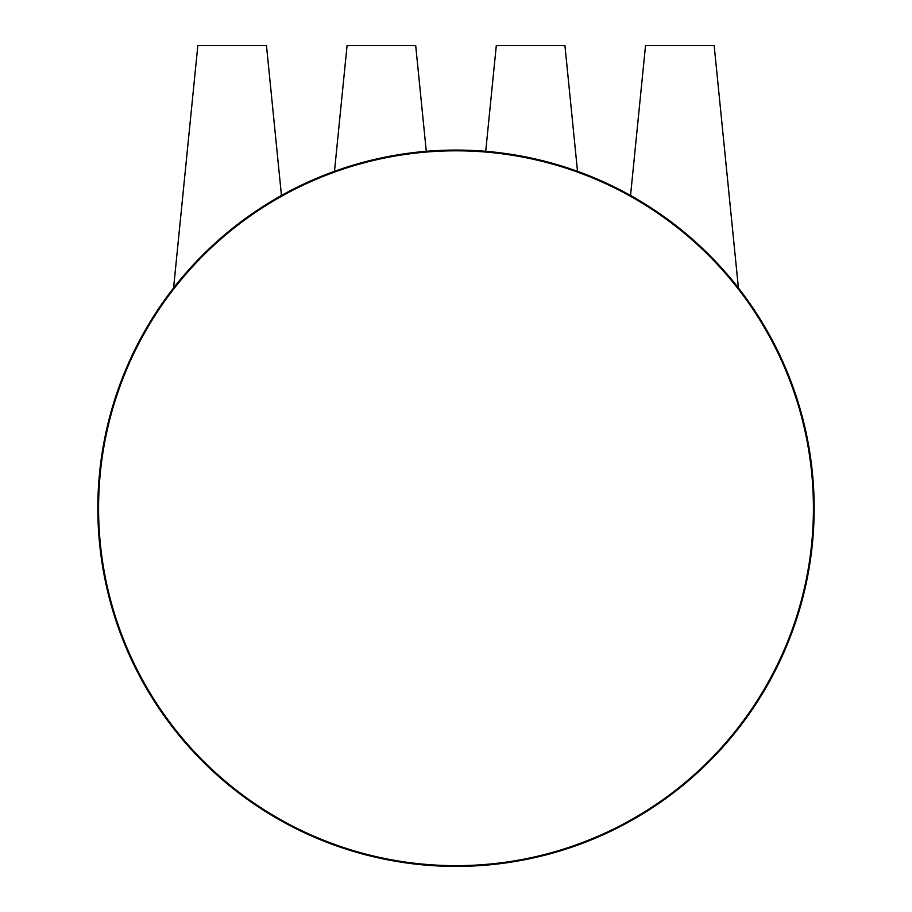 <?xml version="1.0" encoding="UTF-8"?>
<svg xmlns="http://www.w3.org/2000/svg" width="912" height="912" viewBox="0 0 912 912"><rect width="100%" height="100%" fill="white"/><g stroke="black" fill="none" stroke-linecap="round" stroke-linejoin="round"><path stroke-width="1.37" d="M529.006 157.582L524.069 156.59M518.917 155.633L516.089 155.143M524.149 156.613L527.809 157.331M383.382 157.502L387.646 156.647L383.382 157.502M393.083 155.633L395.911 155.143M387.851 156.613L384.522 157.274M231.979 228.775L215.312 242.991L232.275 228.536M235.433 226.039L232.891 228.046M244.177 219.416L246.673 217.603L244.177 219.416M246.753 217.546L243.994 219.541M238.773 223.463L236.345 225.321M528.618 157.502L524.354 156.647M232.15 228.638L250.355 214.981M676.921 226.313L679.907 228.673M668.086 219.61L665.327 217.603L668.086 219.61M667.823 219.416L665.327 217.603L667.823 219.416M814.165 508.235A358.165 358.165 0 0 0 456 150.07A358.165 358.165 0 0 0 97.835 508.235A358.165 358.165 0 0 0 456 866.4A358.165 358.165 0 0 0 814.165 508.235M515.212 154.994L546.687 161.732M501.68 152.988L491.693 151.848L501.657 152.988M485.731 151.301L486.404 151.358L485.731 151.301M486.974 151.403L490.382 151.723L486.974 151.403M560.914 165.779L576.589 170.977M546.778 161.755L530.613 157.924M379.951 158.232L365.324 161.732L379.951 158.232M340.552 169.187L335.411 170.977M335.719 170.863L338.797 169.78M340.541 169.187L350.903 165.836M365.21 161.766L396.31 155.074M410.32 152.988L420.307 151.848L410.343 152.988M420.649 151.814L425.243 151.392L420.649 151.814M425.596 151.358L426.269 151.301L425.596 151.358M425.026 151.403L421.629 151.723L425.026 151.403M200.435 257.298L199.694 258.05M173.588 287.941L197.824 45.6L266.475 45.6L281.455 195.476L280.816 195.829L281.455 195.476M174.922 286.243L181.328 278.377M189.787 268.618L201.13 256.58L189.787 268.618M275.926 198.622L280.793 195.841M560.903 165.779L571.436 169.176M381.866 157.822L383.314 157.514M247.072 217.318L249.352 215.688M215.312 242.991L232.036 228.718L215.312 242.991M664.928 217.318L662.625 215.677L664.928 217.318M636.074 198.622L630.545 195.476L631.184 195.829L630.545 195.476L631.184 195.829L630.545 195.476L631.184 195.829L630.545 195.476L631.184 195.829L630.545 195.476L631.184 195.829L630.545 195.476L631.184 195.829L630.545 195.476L645.525 45.6L714.176 45.6L738.412 287.941L736.805 285.901L738.412 287.941M631.332 195.92L635.698 198.406M636.553 198.907L646.961 205.211M661.816 215.107L679.85 228.638L696.985 243.265M711.565 257.287L712.352 258.107M728.414 275.686L730.022 277.579L728.414 275.686M731.595 279.471L735.574 284.35L731.595 279.471M738.298 287.793L737.067 286.231L738.298 287.793M722.213 268.618L710.87 256.58L722.213 268.618M696.688 242.991L680.318 229.015L696.688 242.991M678.995 227.954L676.567 226.039M485.72 151.301L496.299 45.6L564.938 45.6L577.513 171.308M334.487 171.308L347.062 45.6L415.701 45.6L426.28 151.301M98.576 508.235A357.424 357.424 0 0 0 456 865.659A357.424 357.424 0 0 0 813.424 508.235A357.424 357.424 0 0 0 456 150.811A357.424 357.424 0 0 0 98.576 508.235"/></g></svg>
